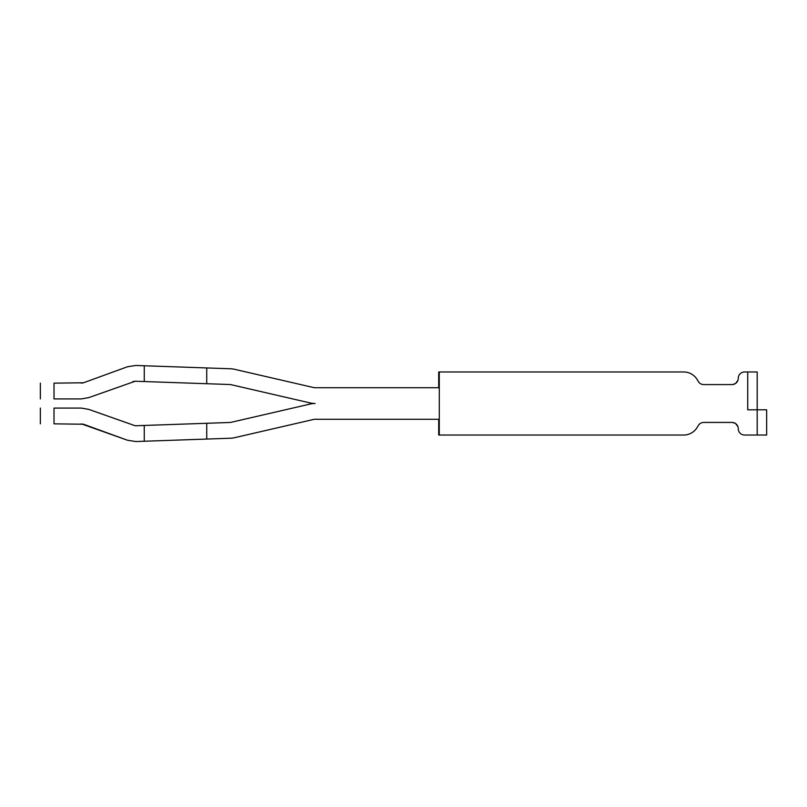 <?xml version="1.0" encoding="UTF-8"?>
<svg xmlns="http://www.w3.org/2000/svg" width="807" height="807" viewBox="0 0 807 807"><rect width="100%" height="100%" fill="white"/><g stroke="black" fill="none" stroke-linecap="round" stroke-linejoin="round"><path stroke-width="1.21" d="M310.12 404.065A22.071 22.071 0 0 1 315.093 403.5A22.071 22.071 0 0 0 310.12 404.065L231.084 422.313A6.305 6.305 0 0 1 229.884 422.475L135.203 425.773L88.901 409.421L81.336 408.08L54.019 408.08L54.019 423.846C36.315 423.846 36.315 423.846 54.019 423.846L83.504 424.23L127.415 440.219L135.758 441.54L230.439 438.231A22.071 22.071 0 0 0 234.625 437.676L313.671 419.428A6.305 6.305 0 0 1 315.093 419.267L438.705 419.267L438.705 435.034L683.69 435.034A15.767 15.767 0 0 0 697.339 427.145L698.257 425.571A6.305 6.305 0 0 1 703.714 422.424L731.959 422.424A6.305 6.305 0 0 1 732.544 422.444L735.389 423.433L732.544 422.444M747.726 371.966L747.726 409.805L757.188 409.805L757.188 371.966L744.579 371.966A6.305 6.305 0 0 0 738.274 378.271A6.305 6.305 0 0 1 731.959 384.576A6.305 6.305 0 0 0 732.544 384.556L735.389 383.567L732.544 384.556A6.305 6.305 0 0 1 731.959 384.576L703.714 384.576A6.305 6.305 0 0 1 698.257 381.429L697.339 379.855A15.767 15.767 0 0 0 683.69 371.966L438.705 371.966L438.705 387.733L315.093 387.733A6.305 6.305 0 0 1 313.671 387.572L234.625 369.324A22.071 22.071 0 0 0 230.439 368.769L135.758 365.46L127.415 366.782L83.504 382.77L54.019 383.154C36.315 383.154 36.315 383.154 54.019 383.154L54.019 398.92L81.336 398.92L88.901 397.579L135.203 381.227L229.884 384.525A6.305 6.305 0 0 1 231.084 384.687L310.12 402.935A22.071 22.071 0 0 0 315.093 403.5M757.188 435.034L757.188 409.805L766.65 409.805L766.65 435.034L744.579 435.034A6.305 6.305 0 0 1 738.274 428.729A6.305 6.305 0 0 0 731.959 422.424M735.611 383.416L737.901 380.39L735.611 383.416M738.163 379.411L738.274 378.271M737.901 426.61L735.611 423.584L737.901 426.61M206.733 423.282L206.733 439.058L230.439 438.231M135.758 441.54L127.415 440.219L81.346 423.846M54.019 408.08C36.315 408.08 36.315 408.08 54.019 408.08M81.336 408.08L88.901 409.421L135.203 425.773M132.822 381.6L135.203 381.227M54.019 398.92C36.315 398.92 36.315 398.92 54.019 398.92L81.336 398.92M83.504 382.77L81.346 383.154M127.415 366.782L135.758 365.46M313.671 419.428A6.305 6.305 0 0 1 315.093 419.267L438.705 419.267M231.084 422.313A6.305 6.305 0 0 1 229.884 422.475M229.884 384.525A6.305 6.305 0 0 1 231.084 384.687L310.12 402.935M315.093 387.733A6.305 6.305 0 0 1 313.671 387.572L234.625 369.324M144.251 441.237L144.251 425.46M439.28 435.034L439.28 371.966M206.733 383.718L206.733 367.942M144.251 381.54L144.251 365.763M40.35 408.08L40.35 423.846M40.35 383.154L40.35 398.92"/></g></svg>
